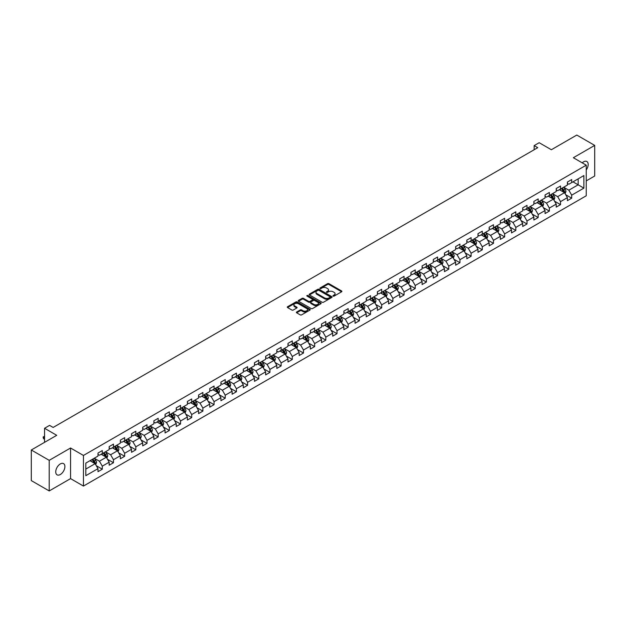 <?xml version="1.0" encoding="UTF-8"?>
<svg xmlns="http://www.w3.org/2000/svg" width="626" height="626" viewBox="0 0 626 626"><rect width="100%" height="100%" fill="white"/><g stroke="black" fill="none" stroke-linecap="round" stroke-linejoin="round"><path stroke-width="0.94" d="M333.149 296.098A0.696 0.399 0 0 0 334.135 296.098L341.608 291.779A0.994 0.571 0 0 0 341.898 291.372A0.994 0.571 0 0 0 341.608 290.965L328.947 283.664A0.994 0.571 0 0 0 327.547 283.664L320.074 287.976A0.696 0.399 0 0 0 321.06 288.539L322.022 287.983A3.185 1.839 0 0 1 326.522 287.983L327.578 288.594A3.185 1.839 0 0 1 328.509 289.893A3.185 1.839 0 0 1 327.578 291.192L326.615 291.747A0.696 0.399 0 0 0 327.594 292.319L328.564 291.763A3.185 1.839 0 0 1 333.063 291.763L334.12 292.365A3.185 1.839 0 0 1 335.051 293.672A3.185 1.839 0 0 1 334.12 294.971L333.149 295.527A0.696 0.399 0 0 0 333.149 296.098L333.149 295.527M60.315 474.524A6.487 3.74 120 0 0 64.548 468.804A6.487 3.74 120 0 0 63.555 463.608A6.487 3.74 120 0 0 60.315 463.929A6.487 3.74 120 0 0 56.082 469.649A6.487 3.74 120 0 0 57.076 474.844A6.487 3.74 120 0 0 60.315 474.524M586.249 169.904A6.487 3.74 120 0 0 586.836 161.5A6.487 3.74 120 0 0 583.596 161.821A6.487 3.74 120 0 0 582.227 162.846M296.669 311.998A0.994 0.571 0 0 0 296.38 312.405A0.994 0.571 0 0 0 296.669 312.812L300.222 314.862A0.994 0.571 0 0 0 301.63 314.862L309.925 310.073A0.994 0.571 0 0 0 310.222 309.667A0.994 0.571 0 0 0 309.925 309.26L297.272 301.951A0.994 0.571 0 0 0 295.863 301.951L287.569 306.74A0.994 0.571 0 0 0 287.271 307.147A0.994 0.571 0 0 0 287.569 307.554L291.857 310.034A0.994 0.571 0 0 0 293.265 310.034L296.81 307.976A0.994 0.571 0 0 0 297.107 307.577A0.994 0.571 0 0 0 296.81 307.17L294.682 305.942A2.66 1.534 0 0 1 293.907 304.854A2.66 1.534 0 0 1 295.55 303.438A2.66 1.534 0 0 1 298.445 303.767L306.779 308.579A2.66 1.534 0 0 1 307.562 309.667A2.66 1.534 0 0 1 305.918 311.083A2.66 1.534 0 0 1 303.015 310.754L301.63 309.948A0.994 0.571 0 0 0 300.222 309.948L296.669 311.998L296.669 312.812L300.222 310.778L300.222 309.948M586.249 180.891L594.7 176.008L594.7 145.396L576.789 135.059L551.357 149.739L539.174 142.712L534.158 145.608L537.742 147.673L53.147 427.448L49.571 425.383L44.556 428.278L44.556 442.339M49.211 460.337L49.211 490.94L70.558 478.616L70.558 448.005L49.211 460.337L31.3 449.992L56.731 435.313L44.556 428.278M70.558 448.005L83.454 455.454L586.249 165.17L586.249 195.781L83.454 486.066L83.454 455.454M594.7 145.396L573.353 157.721L586.249 165.17M322.093 302.233A0.994 0.571 0 0 0 323.501 302.233L331.796 297.444A0.994 0.571 0 0 0 332.093 297.037A0.994 0.571 0 0 0 331.796 296.63L319.143 289.322A0.994 0.571 0 0 0 317.734 289.322L309.432 294.118A0.994 0.571 0 0 0 309.142 294.517A0.994 0.571 0 0 0 309.432 294.924L322.093 302.233M307.288 296.247A0.696 0.399 0 0 1 307.992 296.341L320.848 303.767L312.562 308.548A0.994 0.571 0 0 1 311.161 308.548L298.5 301.239L298.5 300.425A0.994 0.571 0 0 0 298.211 300.832A0.994 0.571 0 0 0 298.5 301.239M298.5 300.425L302.053 298.375A0.994 0.571 0 0 1 303.461 298.375L308.595 301.341A0.994 0.571 0 0 0 309.995 301.341L312.351 299.979A0.994 0.571 0 0 0 312.648 299.572A0.994 0.571 0 0 0 312.351 299.173L307.006 296.082A0.696 0.399 0 0 1 307.992 295.519L320.864 302.945A0.994 0.571 0 0 1 321.154 303.352A0.994 0.571 0 0 1 320.864 303.759L320.864 302.945M49.211 490.94L31.3 480.604L31.3 449.992M96.318 465.728L102.296 469.187L102.296 466.167L109.174 462.191L109.174 465.212L113.478 462.731L113.478 459.711L120.349 455.744L120.349 458.764L124.652 456.284L124.652 453.263L131.53 449.288L131.53 452.308L135.826 449.828L135.826 446.808L142.705 442.84L142.705 445.861L147 443.372L147 440.352L153.879 436.385L153.879 439.405L158.182 436.925L158.182 433.904L165.061 429.929L165.061 432.949L169.356 430.469L169.356 427.448L176.235 423.481L176.235 426.502L180.531 424.021L180.531 421.001L187.409 417.026L187.409 420.046L191.705 417.565L191.705 414.545L198.583 410.578L198.583 413.59L202.887 411.11L202.887 408.089L209.765 404.122L209.765 407.143L214.061 404.662L214.061 401.642L220.939 397.666L220.939 400.687L225.235 398.206L225.235 395.186L232.113 391.219L232.113 394.239L236.417 391.751L236.417 388.738L243.295 384.763L243.295 387.784L247.591 385.303L247.591 382.283L254.469 378.315L254.469 381.328L258.765 378.847L258.765 375.827L265.643 371.86L265.643 374.88L269.939 372.4L269.939 369.379L276.817 365.404L276.817 368.424L281.121 365.944L281.121 362.923L287.999 358.956L287.999 361.977L292.295 359.488L292.295 356.476L299.173 352.501L299.173 355.521L303.469 353.041L303.469 350.02L310.347 346.045L310.347 349.065L314.651 346.585L314.651 343.564L321.529 339.597L321.529 342.618L325.825 340.137L325.825 337.117L332.703 333.142L332.703 336.162L336.999 333.681L336.999 330.661L343.877 326.694L343.877 329.714L348.173 327.226L348.173 324.213L355.052 320.238L355.052 323.259L359.355 320.778L359.355 317.758L366.233 313.782L366.233 316.803L370.529 314.322L370.529 311.302L377.408 307.335L377.408 310.355L381.704 307.875L381.704 304.854L388.582 300.879L388.582 303.9L392.885 301.419L392.885 298.399L399.756 294.431L399.756 297.444L404.06 294.963L404.06 291.943L410.938 287.976L410.938 290.996L415.234 288.516L415.234 285.495L422.112 281.52L422.112 284.54L426.408 282.06L426.408 279.04L433.286 275.072L433.286 278.093L437.59 275.612L437.59 272.592L444.468 268.617L444.468 271.637L448.764 269.157L448.764 266.136L455.642 262.169L455.642 265.181L459.938 262.701L459.938 259.68L466.816 255.713L466.816 258.734L471.12 256.253L471.12 253.233L477.99 249.258L477.99 252.278L482.294 249.797L482.294 246.777L489.172 242.81L489.172 245.83L493.468 243.342L493.468 240.329L500.346 236.354L500.346 239.375L504.642 236.894L504.642 233.874L511.52 229.906L511.52 232.919L515.824 230.438L515.824 227.418L522.702 223.451L522.702 226.471L526.998 223.991L526.998 220.97L533.876 216.995L533.876 220.016L538.172 217.535L538.172 214.515L545.05 210.547L545.05 213.568L549.346 211.079L549.346 208.067L556.224 204.092L556.224 207.112L560.528 204.632L560.528 201.611L567.406 197.636L567.406 200.656L571.702 198.176L571.702 195.155L583.878 188.129L583.878 175.554L578.15 178.864L578.15 184.819L583.878 188.129M102.296 469.187L98 471.668L98 468.647L85.817 475.682L85.817 463.107L98 456.072L98 453.052L102.296 450.571L102.296 453.592L109.174 449.625L109.174 446.604L113.478 444.116L113.478 447.136L120.349 443.169L120.349 440.148L124.652 437.668L124.652 440.688L131.53 436.713L131.53 433.693L135.826 431.212L135.826 434.233L142.705 430.265L142.705 427.245L147 424.764L147 427.785L153.879 423.81L153.879 420.789L158.182 418.309L158.182 421.329L165.061 417.354L165.061 414.342L169.356 411.853L169.356 414.874L176.235 410.906L176.235 407.886L180.531 405.405L180.531 408.426L187.409 404.451L187.409 401.43L191.705 398.95L191.705 401.97L198.583 398.003L198.583 394.983L202.887 392.502L202.887 395.515L209.765 391.547L209.765 388.527L214.061 386.046L214.061 389.067L220.939 385.092L220.939 382.079L225.235 379.591L225.235 382.611L232.113 378.644L232.113 375.623L236.417 373.143L236.417 376.163L243.295 372.188L243.295 369.168L247.591 366.687L247.591 369.708L254.469 365.74L254.469 362.72L258.765 360.24L258.765 363.252L265.643 359.285L265.643 356.264L269.939 353.784L269.939 356.804L276.817 352.829L276.817 349.809L281.121 347.328L281.121 350.349L287.999 346.381L287.999 343.361L292.295 340.88L292.295 343.901L299.173 339.926L299.173 336.905L303.469 334.425L303.469 337.445L310.347 333.478L310.347 330.458L314.651 327.977L314.651 330.99L321.529 327.022L321.529 324.002L325.825 321.521L325.825 324.542L332.703 320.567L332.703 317.546L336.999 315.066L336.999 318.086L343.877 314.119L343.877 311.099L348.173 308.618L348.173 311.638L355.052 307.663L355.052 304.643L359.355 302.162L359.355 305.183L366.233 301.208L366.233 298.195L370.529 295.707L370.529 298.727L377.408 294.76L377.408 291.739L381.704 289.259L381.704 292.279L388.582 288.304L388.582 285.284L392.885 282.803L392.885 285.824L399.756 281.856L399.756 278.836L404.06 276.356L404.06 279.368L410.938 275.401L410.938 272.38L415.234 269.9L415.234 272.92L422.112 268.945L422.112 265.933L426.408 263.444L426.408 266.465L433.286 262.497L433.286 259.477L437.59 256.996L437.59 260.017L444.468 256.042L444.468 253.021L448.764 250.541L448.764 253.561L455.642 249.594L455.642 246.574L459.938 244.093L459.938 247.106L466.816 243.138L466.816 240.118L471.12 237.637L471.12 240.658L477.99 236.683L477.99 233.67L482.294 231.182L482.294 234.202L489.172 230.235L489.172 227.215L493.468 224.734L493.468 227.754L500.346 223.779L500.346 220.759L504.642 218.278L504.642 221.299L511.52 217.332L511.52 214.311L515.824 211.831L515.824 214.843L522.702 210.876L522.702 207.855L526.998 205.375L526.998 208.395L533.876 204.42L533.876 201.4L538.172 198.919L538.172 201.94L545.05 197.972L545.05 194.952L549.346 192.472L549.346 195.492L556.224 191.517L556.224 188.496L560.528 186.016L560.528 189.036L567.406 185.069L567.406 182.049L571.702 179.56L571.702 182.581L583.878 175.554M101.154 454.257L106.31 457.23L99.432 461.205L94.276 458.224M98 454.421L99.432 455.243L102.296 453.592M99.432 461.205L102.296 466.167M106.31 457.23L109.174 462.191M112.328 447.801L117.485 450.783L110.606 454.75L105.45 451.769M109.174 447.966L110.606 448.795L113.478 447.136M110.606 454.75L113.478 459.711M117.485 450.783L120.349 455.744M123.502 441.346L128.666 444.327L121.788 448.294L116.624 445.321M120.349 441.51L121.788 442.339L124.652 440.688M121.788 448.294L124.652 453.263M128.666 444.327L131.53 449.288M134.684 434.898L139.841 437.871L132.962 441.846L127.806 438.865M131.53 435.062L132.962 435.892L135.826 434.233M132.962 441.846L135.826 446.808M139.841 437.871L142.705 442.84M145.858 428.442L151.015 431.424L144.136 435.391L138.98 432.417M142.705 428.607L144.136 429.436L147 427.785M144.136 435.391L147 440.352M151.015 431.424L153.879 436.385M157.032 421.994L162.189 424.968L155.311 428.943L150.154 425.962M153.879 422.159L155.311 422.98L158.182 421.329M155.311 428.943L158.182 433.904M162.189 424.968L165.061 429.929M168.206 415.539L173.371 418.512L166.493 422.487L161.328 419.506M165.061 415.703L166.493 416.533L169.356 414.874M166.493 422.487L169.356 427.448M173.371 418.512L176.235 423.481M179.388 409.083L184.545 412.065L177.667 416.032L172.51 413.058M176.235 409.248L177.667 410.077L180.531 408.426M177.667 416.032L180.531 421.001M184.545 412.065L187.409 417.026M190.562 402.635L195.719 405.609L188.841 409.584L183.684 406.603M187.409 402.8L188.841 403.629L191.705 401.97M188.841 409.584L191.705 414.545M195.719 405.609L198.583 410.578M201.736 396.18L206.893 399.161L200.023 403.128L194.858 400.155M198.583 396.344L200.023 397.174L202.887 395.515M200.023 403.128L202.887 408.089M206.893 399.161L209.765 404.122M212.918 389.724L218.075 392.705L211.197 396.681L206.04 393.699M209.765 389.896L211.197 390.718L214.061 389.067M211.197 396.681L214.061 401.642M218.075 392.705L220.939 397.666M224.092 383.276L229.249 386.25L222.371 390.225L217.214 387.244M220.939 383.441L222.371 384.27L225.235 382.611M222.371 390.225L225.235 395.186M229.249 386.25L232.113 391.219M235.266 376.821L240.423 379.802L233.545 383.769L228.388 380.796M232.113 376.985L233.545 377.814L236.417 376.163M233.545 383.769L236.417 388.738M240.423 379.802L243.295 384.763M246.441 370.373L251.605 373.346L244.727 377.321L239.562 374.34M243.295 370.537L244.727 371.359L247.591 369.708M244.727 377.321L247.591 382.283M251.605 373.346L254.469 378.315M257.622 363.917L262.779 366.899L255.901 370.866L250.744 367.885M254.469 364.082L255.901 364.911L258.765 363.252M255.901 370.866L258.765 375.827M262.779 366.899L265.643 371.86M268.797 357.462L273.953 360.443L267.075 364.41L261.918 361.437M265.643 357.634L267.075 358.455L269.939 356.804M267.075 364.41L269.939 369.379M273.953 360.443L276.817 365.404M279.971 351.014L285.127 353.987L278.257 357.962L273.092 354.981M276.817 351.178L278.257 352.008L281.121 350.349M278.257 357.962L281.121 362.923M285.127 353.987L287.999 358.956M291.153 344.558L296.309 347.54L289.431 351.507L284.274 348.533M287.999 344.723L289.431 345.552L292.295 343.901M289.431 351.507L292.295 356.476M296.309 347.54L299.173 352.501M302.327 338.11L307.483 341.084L300.605 345.059L295.449 342.078M299.173 338.275L300.605 339.096L303.469 337.445M300.605 345.059L303.469 350.02M307.483 341.084L310.347 346.045M313.501 331.655L318.657 334.636L311.779 338.603L306.623 335.622M310.347 331.819L311.779 332.649L314.651 330.99M311.779 338.603L314.651 343.564M318.657 334.636L321.529 339.597M324.675 325.199L329.839 328.18L322.961 332.148L317.797 329.174M321.529 325.363L322.961 326.193L325.825 324.542M322.961 332.148L325.825 337.117M329.839 328.18L332.703 333.142M335.857 318.751L341.014 321.725L334.135 325.7L328.979 322.719M332.703 318.916L334.135 319.745L336.999 318.086M334.135 325.7L336.999 330.661M341.014 321.725L343.877 326.694M347.031 312.296L352.188 315.277L345.309 319.244L340.153 316.271M343.877 312.46L345.309 313.29L348.173 311.638M345.309 319.244L348.173 324.213M352.188 315.277L355.052 320.238M358.205 305.848L363.362 308.821L356.484 312.797L351.327 309.815M355.052 306.012L356.484 306.834L359.355 305.183M356.484 312.797L359.355 317.758M363.362 308.821L366.233 313.782M369.379 299.392L374.544 302.374L367.665 306.341L362.509 303.36M366.233 299.557L367.665 300.386L370.529 298.727M367.665 306.341L370.529 311.302M374.544 302.374L377.408 307.335M380.561 292.937L385.718 295.918L378.84 299.885L373.683 296.912M377.408 293.101L378.84 293.93L381.704 292.279M378.84 299.885L381.704 304.854M385.718 295.918L388.582 300.879M391.735 286.489L396.892 289.462L390.014 293.438L384.857 290.456M388.582 286.653L390.014 287.483L392.885 285.824M390.014 293.438L392.885 298.399M396.892 289.462L399.756 294.431M402.909 280.033L408.074 283.015L401.196 286.982L396.031 284.008M399.756 280.198L401.196 281.027L404.06 279.368M401.196 286.982L404.06 291.943M408.074 283.015L410.938 287.976M414.091 273.578L419.248 276.559L412.37 280.534L407.213 277.553M410.938 273.75L412.37 274.571L415.234 272.92M412.37 280.534L415.234 285.495M419.248 276.559L422.112 281.52M425.265 267.13L430.422 270.103L423.544 274.078L418.387 271.097M422.112 267.294L423.544 268.124L426.408 266.465M423.544 274.078L426.408 279.04M430.422 270.103L433.286 275.072M436.439 260.674L441.596 263.656L434.718 267.623L429.561 264.649M433.286 260.839L434.718 261.668L437.59 260.017M434.718 267.623L437.59 272.592M441.596 263.656L444.468 268.617M447.613 254.226L452.778 257.2L445.9 261.175L440.743 258.194M444.468 254.391L445.9 255.22L448.764 253.561M445.9 261.175L448.764 266.136M452.778 257.2L455.642 262.169M458.795 247.771L463.952 250.752L457.074 254.719L451.917 251.738M455.642 247.935L457.074 248.765L459.938 247.106M457.074 254.719L459.938 259.68M463.952 250.752L466.816 255.713M469.969 241.315L475.126 244.296L468.248 248.264L463.091 245.29M466.816 241.487L468.248 242.309L471.12 240.658M468.248 248.264L471.12 253.233M475.126 244.296L477.99 249.258M481.144 234.867L486.308 237.841L479.43 241.816L474.265 238.835M477.99 235.032L479.43 235.861L482.294 234.202M479.43 241.816L482.294 246.777M486.308 237.841L489.172 242.81M492.326 228.412L497.482 231.393L490.604 235.36L485.447 232.387M489.172 228.576L490.604 229.406L493.468 227.754M490.604 235.36L493.468 240.329M497.482 231.393L500.346 236.354M503.5 221.964L508.656 224.937L501.778 228.913L496.621 225.931M500.346 222.128L501.778 222.95L504.642 221.299M501.778 228.913L504.642 233.874M508.656 224.937L511.52 229.906M514.674 215.508L519.83 218.49L512.952 222.457L507.796 219.476M511.52 215.673L512.952 216.502L515.824 214.843M512.952 222.457L515.824 227.418M519.83 218.49L522.702 223.451M525.848 209.053L531.012 212.034L524.134 216.001L518.97 213.028M522.702 209.225L524.134 210.046L526.998 208.395M524.134 216.001L526.998 220.97M531.012 212.034L533.876 216.995M537.03 202.605L542.186 205.578L535.308 209.554L530.152 206.572M533.876 202.769L535.308 203.599L538.172 201.94M535.308 209.554L538.172 214.515M542.186 205.578L545.05 210.547M548.204 196.149L553.361 199.131L546.482 203.098L541.326 200.124M545.05 196.314L546.482 197.143L549.346 195.492M546.482 203.098L549.346 208.067M553.361 199.131L556.224 204.092M559.378 189.701L564.535 192.675L557.664 196.65L552.5 193.669M556.224 189.866L557.664 190.687L560.528 189.036M557.664 196.65L560.528 201.611M564.535 192.675L567.406 197.636M572.993 181.837L578.15 184.819L568.838 190.194L563.682 187.213M567.406 183.41L568.838 184.24L571.702 182.581M568.838 190.194L571.702 195.155M70.558 478.616L83.454 486.066M534.158 145.608L534.158 149.739M85.817 469.062L95.136 463.686L89.972 460.705M95.136 463.686L98 468.647M565.724 194.725L571.702 198.176M554.542 201.173L560.528 204.632M543.368 207.629L549.346 211.079M532.194 214.084L538.172 217.535M521.012 220.532L526.998 223.991M509.838 226.988L515.824 230.438M498.664 233.435L504.642 236.894M487.49 239.891L493.468 243.342M476.308 246.347L482.294 249.797M465.134 252.794L471.12 256.253M453.96 259.25L459.938 262.701M442.778 265.706L448.764 269.157M431.604 272.154L437.59 275.612M420.429 278.609L426.408 282.06M409.255 285.057L415.234 288.516M398.073 291.513L404.06 294.963M386.899 297.968L392.885 301.419M375.725 304.416L381.704 307.875M364.543 310.872L370.529 314.322M353.369 317.319L359.355 320.778M342.195 323.775L348.173 327.226M331.021 330.231L336.999 333.681M319.839 336.678L325.825 340.137M308.665 343.134L314.651 346.585M297.491 349.582L303.469 353.041M286.317 356.037L292.295 359.488M275.135 362.493L281.121 365.944M263.961 368.941L269.939 372.4M252.787 375.397L258.765 378.847M241.605 381.852L247.591 385.303M230.431 388.3L236.417 391.751M219.256 394.756L225.235 398.206M208.082 401.203L214.061 404.662M196.9 407.659L202.887 411.11M185.726 414.115L191.705 417.565M174.552 420.562L180.531 424.021M163.37 427.018L169.356 430.469M152.196 433.466L158.182 436.925M141.022 439.922L147 443.372M129.848 446.377L135.826 449.828M118.666 452.825L124.652 456.284M107.492 459.281L113.478 462.731M333.431 296.192L334.12 295.793A3.185 1.839 0 0 0 335.051 294.494L335.051 293.672M328.509 289.893L328.509 290.722A3.185 1.839 0 0 1 327.578 292.021L326.889 292.42M341.608 290.965L341.608 291.779L328.947 284.486A0.994 0.571 0 0 0 327.547 284.486L320.348 288.641M331.788 297.452L319.143 290.151A0.994 0.571 0 0 0 317.734 290.151L309.447 294.932L309.432 294.118M330.043 297.327A0.696 0.399 0 0 0 330.043 296.755L318.931 290.339A0.696 0.399 0 0 0 317.945 290.339L316.928 290.926A3.185 1.839 0 0 0 315.989 292.225A3.185 1.839 0 0 0 316.928 293.524L324.518 297.913A3.185 1.839 0 0 0 329.018 297.913L330.043 297.327L330.043 298.148A0.696 0.399 0 0 0 330.043 297.585M315.989 292.225L315.989 293.054A3.185 1.839 0 0 0 316.928 294.353L316.928 293.524M330.043 298.148L329.018 298.735A3.185 1.839 0 0 1 324.518 298.735L316.928 294.353M298.516 301.247L302.053 299.205L302.053 298.375M312.648 299.572L312.648 300.402A0.994 0.571 0 0 1 312.351 300.809L309.995 302.17A0.994 0.571 0 0 1 308.595 302.17L303.461 299.205A0.994 0.571 0 0 0 302.053 299.205M313.916 304.416A2.66 1.534 0 0 0 316.819 304.752A2.66 1.534 0 0 0 318.462 303.328A2.66 1.534 0 0 0 317.679 302.248L314.745 300.55A0.994 0.571 0 0 0 313.336 300.55L310.981 301.912A0.994 0.571 0 0 0 310.692 302.319A0.994 0.571 0 0 0 310.981 302.726L313.916 304.416L313.916 305.245A2.66 1.534 0 0 0 316.819 305.574A2.66 1.534 0 0 0 318.462 304.158L318.462 303.328M310.692 302.319L310.692 303.14A0.994 0.571 0 0 0 310.981 303.547L310.981 302.726M313.916 305.245L310.981 303.547M307.562 309.667L307.562 310.496A2.66 1.534 0 0 1 305.918 311.912A2.66 1.534 0 0 1 303.015 311.576L301.63 310.778A0.994 0.571 0 0 0 300.222 310.778M293.907 304.854L293.907 305.684A2.66 1.534 0 0 0 294.682 306.763L294.682 305.942M296.81 307.17L296.81 307.976L294.682 306.763M309.925 309.26L309.925 310.073L297.272 302.781A0.994 0.571 0 0 0 295.863 302.781L287.577 307.562L287.569 306.74M565.106 193.653L565.959 191.509A2.684 1.549 -120 0 0 565.098 189.224L563.619 187.252M561.045 190.656L560.035 189.318M561.397 188.528L562.876 190.507A2.684 1.549 60 0 1 563.65 192.119L564.503 191.626A2.684 1.549 -120 0 0 563.736 190.007L562.258 188.035M561.585 188.426L563.228 190.617A1.369 0.79 60 0 1 563.478 191.032L564.503 191.626M553.932 200.109L554.777 197.965A2.684 1.549 -120 0 0 553.924 195.672L552.445 193.7M549.871 197.112L548.861 195.774M550.223 194.983L551.702 196.955A2.684 1.549 60 0 1 552.468 198.575L553.329 198.074A2.684 1.549 -120 0 0 552.562 196.462L551.083 194.49M550.41 194.874L552.054 197.065A1.369 0.79 60 0 1 552.296 197.48L553.329 198.074M542.75 206.564L543.603 204.412A2.684 1.549 -120 0 0 542.75 202.128L541.271 200.156M538.689 203.56L537.687 202.221M539.049 201.439L540.528 203.411A2.684 1.549 60 0 1 541.294 205.023L542.155 204.53A2.684 1.549 -120 0 0 541.388 202.918L539.909 200.938M539.236 201.329L540.872 203.52A1.369 0.79 60 0 1 541.122 203.935L542.155 204.53M531.576 213.012L532.429 210.868A2.684 1.549 -120 0 0 531.568 208.583L530.089 206.603M527.515 210.015L526.513 208.677M527.875 207.887L529.353 209.866A2.684 1.549 60 0 1 530.12 211.478L530.981 210.985A2.684 1.549 -120 0 0 530.206 209.366L528.727 207.394M528.054 207.785L529.698 209.968A1.369 0.79 60 0 1 529.948 210.383L530.981 210.985M520.402 219.468L521.255 217.316A2.684 1.549 -120 0 0 520.394 215.031L518.915 213.059M516.34 216.471L515.331 215.125M516.693 214.342L518.172 216.314A2.684 1.549 60 0 1 518.938 217.934L519.799 217.433A2.684 1.549 -120 0 0 519.032 215.821L517.553 213.842M516.88 214.233L518.524 216.424A1.369 0.79 60 0 1 518.774 216.839L519.799 217.433M509.22 225.916L510.073 223.772A2.684 1.549 -120 0 0 509.22 221.487L507.741 219.515M505.159 222.919L504.157 221.581M505.518 220.798L506.997 222.77A2.684 1.549 60 0 1 507.764 224.382L508.625 223.889A2.684 1.549 -120 0 0 507.858 222.269L506.379 220.297M505.706 220.688L507.35 222.879A1.369 0.79 60 0 1 507.592 223.294L508.625 223.889M498.046 232.371L498.899 230.227A2.684 1.549 -120 0 0 498.046 227.942L496.567 225.963M493.984 229.374L492.983 228.036M494.344 227.246L495.823 229.218A2.684 1.549 60 0 1 496.59 230.838L497.451 230.337A2.684 1.549 -120 0 0 496.684 228.725L495.205 226.753M494.532 227.136L496.168 229.327A1.369 0.79 60 0 1 496.418 229.742L497.451 230.337M486.872 238.827L487.724 236.675A2.684 1.549 -120 0 0 486.864 234.39L485.385 232.418M482.81 235.83L481.809 234.484M483.162 233.701L484.641 235.673A2.684 1.549 60 0 1 485.416 237.285L486.277 236.792A2.684 1.549 -120 0 0 485.502 235.18L484.023 233.201M483.35 233.592L484.993 235.783A1.369 0.79 60 0 1 485.244 236.198L486.277 236.792M475.697 245.275L476.542 243.131A2.684 1.549 -120 0 0 475.69 240.846L474.211 238.874M471.636 242.278L470.627 240.94M471.988 240.149L473.467 242.129A2.684 1.549 60 0 1 474.234 243.741L475.095 243.248A2.684 1.549 -120 0 0 474.328 241.628L472.849 239.656M472.176 240.048L473.819 242.231A1.369 0.79 60 0 1 474.062 242.653L475.095 243.248M464.515 251.73L465.368 249.586A2.684 1.549 -120 0 0 464.515 247.293L463.037 245.322M460.454 248.733L459.453 247.387M460.814 246.605L462.293 248.577A2.684 1.549 60 0 1 463.06 250.197L463.921 249.696A2.684 1.549 -120 0 0 463.154 248.084L461.675 246.112M461.002 246.495L462.637 248.686A1.369 0.79 60 0 1 462.888 249.101L463.921 249.696M453.341 258.186L454.194 256.034A2.684 1.549 -120 0 0 453.334 253.749L451.855 251.777M449.28 255.181L448.279 253.843M449.64 253.06L451.119 255.032A2.684 1.549 60 0 1 451.886 256.644L452.747 256.151A2.684 1.549 -120 0 0 451.972 254.532L450.493 252.56M449.828 252.951L451.463 255.142A1.369 0.79 60 0 1 451.714 255.557L452.747 256.151M442.167 264.634L443.02 262.49A2.684 1.549 -120 0 0 442.159 260.205L440.681 258.225M438.106 261.637L437.097 260.299M438.458 259.508L439.937 261.48A2.684 1.549 60 0 1 440.712 263.1L441.565 262.599A2.684 1.549 -120 0 0 440.798 260.987L439.319 259.015M438.646 259.399L440.289 261.59A1.369 0.79 60 0 1 440.54 262.004L441.565 262.599M430.985 271.089L431.838 268.937A2.684 1.549 -120 0 0 430.985 266.653L429.506 264.681M426.924 268.092L425.923 266.746M427.284 265.964L428.763 267.936A2.684 1.549 60 0 1 429.53 269.548L430.391 269.055A2.684 1.549 -120 0 0 429.624 267.443L428.145 265.463M427.472 265.854L429.115 268.045A1.369 0.79 60 0 1 429.358 268.46L430.391 269.055M419.811 277.537L420.664 275.393A2.684 1.549 -120 0 0 419.811 273.108L418.332 271.136M415.75 274.54L414.748 273.202M416.11 272.412L417.589 274.391A2.684 1.549 60 0 1 418.356 276.003L419.217 275.51A2.684 1.549 -120 0 0 418.45 273.891L416.971 271.919M416.298 272.31L417.933 274.493A1.369 0.79 60 0 1 418.184 274.916L419.217 275.51M408.637 283.993L409.49 281.849A2.684 1.549 -120 0 0 408.629 279.556L407.15 277.584M404.576 280.996L403.574 279.65M404.928 278.867L406.407 280.839A2.684 1.549 60 0 1 407.182 282.459L408.042 281.958A2.684 1.549 -120 0 0 407.268 280.346L405.789 278.374M405.116 278.758L406.759 280.949A1.369 0.79 60 0 1 407.01 281.364L408.042 281.958M397.463 290.448L398.316 288.296A2.684 1.549 -120 0 0 397.455 286.012L395.976 284.04M393.402 287.444L392.392 286.105M393.754 285.323L395.233 287.295A2.684 1.549 60 0 1 396 288.907L396.861 288.414A2.684 1.549 -120 0 0 396.094 286.794L394.615 284.822M393.942 285.213L395.585 287.404A1.369 0.79 60 0 1 395.835 287.819L396.861 288.414M386.281 296.896L387.134 294.752A2.684 1.549 -120 0 0 386.281 292.467L384.802 290.487M382.22 293.899L381.218 292.561M382.58 291.771L384.059 293.75A2.684 1.549 60 0 1 384.826 295.362L385.686 294.862A2.684 1.549 -120 0 0 384.92 293.25L383.441 291.278M382.768 291.661L384.403 293.852A1.369 0.79 60 0 1 384.654 294.267L385.686 294.862M375.107 303.352L375.96 301.2A2.684 1.549 -120 0 0 375.099 298.915L373.62 296.943M371.046 300.355L370.044 299.009M371.406 298.226L372.885 300.198A2.684 1.549 60 0 1 373.652 301.81L374.512 301.317A2.684 1.549 -120 0 0 373.738 299.705L372.267 297.726M371.594 298.117L373.229 300.308A1.369 0.79 60 0 1 373.479 300.723L374.512 301.317M363.933 309.8L364.786 307.656A2.684 1.549 -120 0 0 363.925 305.371L362.446 303.399M359.872 306.803L358.862 305.465M360.224 304.674L361.703 306.654A2.684 1.549 60 0 1 362.477 308.266L363.33 307.773A2.684 1.549 -120 0 0 362.564 306.153L361.085 304.181M360.412 304.572L362.055 306.763A1.369 0.79 60 0 1 362.305 307.178L363.33 307.773M352.751 316.255L353.604 314.111A2.684 1.549 -120 0 0 352.751 311.818L351.272 309.847M348.69 313.258L347.688 311.92M349.05 311.13L350.529 313.102A2.684 1.549 60 0 1 351.296 314.721L352.156 314.221A2.684 1.549 -120 0 0 351.389 312.609L349.911 310.637M349.238 311.02L350.881 313.211A1.369 0.79 60 0 1 351.123 313.626L352.156 314.221M341.577 322.711L342.43 320.559A2.684 1.549 -120 0 0 341.577 318.274L340.098 316.302M337.516 319.706L336.514 318.368M337.876 317.585L339.355 319.557A2.684 1.549 60 0 1 340.121 321.169L340.982 320.676A2.684 1.549 -120 0 0 340.215 319.064L338.736 317.085M338.063 317.476L339.699 319.667A1.369 0.79 60 0 1 339.949 320.082L340.982 320.676M330.403 329.159L331.256 327.015A2.684 1.549 -120 0 0 330.395 324.73L328.916 322.75M326.342 326.162L325.34 324.824M326.702 324.033L328.173 326.013A2.684 1.549 60 0 1 328.947 327.625L329.808 327.132A2.684 1.549 -120 0 0 329.033 325.512L327.555 323.54M326.882 323.924L328.525 326.115A1.369 0.79 60 0 1 328.775 326.529L329.808 327.132M319.229 335.614L320.082 333.462A2.684 1.549 -120 0 0 319.221 331.177L317.742 329.206M315.168 332.617L314.158 331.271M315.52 330.489L316.999 332.461A2.684 1.549 60 0 1 317.765 334.081L318.626 333.58A2.684 1.549 -120 0 0 317.859 331.968L316.38 329.988M315.707 330.379L317.351 332.57A1.369 0.79 60 0 1 317.601 332.985L318.626 333.58M308.047 342.062L308.9 339.918A2.684 1.549 -120 0 0 308.047 337.633L306.568 335.661M303.986 339.065L302.984 337.727M304.346 336.945L305.824 338.916A2.684 1.549 60 0 1 306.591 340.528L307.452 340.035A2.684 1.549 -120 0 0 306.685 338.416L305.206 336.444M304.533 336.835L306.177 339.026A1.369 0.79 60 0 1 306.419 339.441L307.452 340.035M296.873 348.518L297.726 346.374A2.684 1.549 -120 0 0 296.865 344.089L295.394 342.109M292.811 345.521L291.81 344.183M293.171 343.392L294.65 345.364A2.684 1.549 60 0 1 295.417 346.984L296.278 346.483A2.684 1.549 -120 0 0 295.511 344.871L294.032 342.899M293.359 343.283L294.995 345.474A1.369 0.79 60 0 1 295.245 345.888L296.278 346.483M285.699 354.973L286.551 352.821A2.684 1.549 -120 0 0 285.691 350.537L284.212 348.565M281.637 351.976L280.628 350.63M281.99 349.848L283.468 351.82A2.684 1.549 60 0 1 284.243 353.432L285.096 352.939A2.684 1.549 -120 0 0 284.329 351.327L282.85 349.347M282.177 349.738L283.821 351.929A1.369 0.79 60 0 1 284.071 352.344L285.096 352.939M274.524 361.421L275.37 359.277A2.684 1.549 -120 0 0 274.517 356.992L273.038 355.012M270.463 358.424L269.454 357.086M270.815 356.296L272.294 358.275A2.684 1.549 60 0 1 273.061 359.887L273.922 359.394A2.684 1.549 -120 0 0 273.155 357.775L271.676 355.803M271.003 356.194L272.646 358.377A1.369 0.79 60 0 1 272.889 358.792L273.922 359.394M263.343 367.877L264.195 365.733A2.684 1.549 -120 0 0 263.343 363.44L261.864 361.468M259.281 364.88L258.28 363.534M259.641 362.751L261.12 364.723A2.684 1.549 60 0 1 261.887 366.343L262.748 365.842A2.684 1.549 -120 0 0 261.981 364.23L260.502 362.258M259.829 362.642L261.465 364.833A1.369 0.79 60 0 1 261.715 365.248L262.748 365.842M252.168 374.332L253.021 372.18A2.684 1.549 -120 0 0 252.161 369.896L250.682 367.924M248.107 371.328L247.106 369.989M248.467 369.207L249.946 371.179A2.684 1.549 60 0 1 250.713 372.791L251.574 372.298A2.684 1.549 -120 0 0 250.799 370.678L249.32 368.706M248.647 369.097L250.29 371.288A1.369 0.79 60 0 1 250.541 371.703L251.574 372.298M240.994 380.78L241.847 378.636A2.684 1.549 -120 0 0 240.987 376.351L239.508 374.371M236.933 377.783L235.924 376.445M237.285 375.655L238.764 377.627A2.684 1.549 60 0 1 239.531 379.246L240.392 378.746A2.684 1.549 -120 0 0 239.625 377.134L238.146 375.162M237.473 375.545L239.116 377.736A1.369 0.79 60 0 1 239.367 378.151L240.392 378.746M229.812 387.236L230.665 385.084A2.684 1.549 -120 0 0 229.812 382.799L228.334 380.827M225.751 384.239L224.75 382.893M226.111 382.11L227.59 384.082A2.684 1.549 60 0 1 228.357 385.694L229.218 385.201A2.684 1.549 -120 0 0 228.451 383.589L226.972 381.61M226.299 382.001L227.942 384.192A1.369 0.79 60 0 1 228.185 384.607L229.218 385.201M218.638 393.684L219.491 391.54A2.684 1.549 -120 0 0 218.638 389.255L217.159 387.283M214.577 390.687L213.576 389.349M214.937 388.558L216.416 390.538A2.684 1.549 60 0 1 217.183 392.15L218.044 391.657A2.684 1.549 -120 0 0 217.277 390.037L215.798 388.065M215.125 388.456L216.76 390.64A1.369 0.79 60 0 1 217.011 391.062L218.044 391.657M207.464 400.139L208.317 397.995A2.684 1.549 -120 0 0 207.456 395.702L205.977 393.731M203.403 397.142L202.394 395.796M203.755 395.014L205.234 396.986A2.684 1.549 60 0 1 206.009 398.605L206.862 398.105A2.684 1.549 -120 0 0 206.095 396.493L204.616 394.521M203.943 394.904L205.586 397.095A1.369 0.79 60 0 1 205.837 397.51L206.862 398.105M196.29 406.595L197.135 404.443A2.684 1.549 -120 0 0 196.282 402.158L194.803 400.186M192.229 403.59L191.22 402.252M192.581 401.469L194.06 403.441A2.684 1.549 60 0 1 194.827 405.053L195.688 404.56A2.684 1.549 -120 0 0 194.921 402.941L193.442 400.969M192.769 401.36L194.412 403.551A1.369 0.79 60 0 1 194.655 403.966L195.688 404.56M185.108 413.043L185.961 410.899A2.684 1.549 -120 0 0 185.108 408.614L183.629 406.634M181.047 410.046L180.045 408.708M181.407 407.917L182.886 409.889A2.684 1.549 60 0 1 183.653 411.509L184.513 411.008A2.684 1.549 -120 0 0 183.747 409.396L182.268 407.424M181.595 407.808L183.23 409.999A1.369 0.79 60 0 1 183.481 410.413L184.513 411.008M173.934 419.498L174.787 417.346A2.684 1.549 -120 0 0 173.926 415.061L172.447 413.09M169.873 416.501L168.871 415.155M170.233 414.373L171.712 416.345A2.684 1.549 60 0 1 172.479 417.957L173.339 417.464A2.684 1.549 -120 0 0 172.565 415.852L171.086 413.872M170.421 414.263L172.056 416.454A1.369 0.79 60 0 1 172.306 416.869L173.339 417.464M162.76 425.946L163.613 423.802A2.684 1.549 -120 0 0 162.752 421.517L161.273 419.545M158.699 422.949L157.689 421.611M159.051 420.821L160.53 422.8A2.684 1.549 60 0 1 161.305 424.412L162.157 423.919A2.684 1.549 -120 0 0 161.391 422.3L159.912 420.328M159.239 420.719L160.882 422.91A1.369 0.79 60 0 1 161.132 423.325L162.157 423.919M151.578 432.402L152.431 430.258A2.684 1.549 -120 0 0 151.578 427.965L150.099 425.993M147.517 429.405L146.515 428.067M147.877 427.276L149.356 429.248A2.684 1.549 60 0 1 150.123 430.868L150.983 430.367A2.684 1.549 -120 0 0 150.217 428.755L148.738 426.783M148.065 427.167L149.708 429.358A1.369 0.79 60 0 1 149.95 429.772L150.983 430.367M140.404 438.857L141.257 436.705A2.684 1.549 -120 0 0 140.404 434.421L138.925 432.449M136.343 435.852L135.341 434.514M136.703 433.732L138.182 435.704A2.684 1.549 60 0 1 138.949 437.316L139.809 436.823A2.684 1.549 -120 0 0 139.042 435.211L137.564 433.231M136.891 433.622L138.526 435.813A1.369 0.79 60 0 1 138.776 436.228L139.809 436.823M129.23 445.305L130.083 443.161A2.684 1.549 -120 0 0 129.222 440.876L127.743 438.896M125.169 442.308L124.167 440.97M125.521 440.18L127 442.159A2.684 1.549 60 0 1 127.774 443.771L128.635 443.271A2.684 1.549 -120 0 0 127.861 441.659L126.382 439.687M125.709 440.07L127.352 442.261A1.369 0.79 60 0 1 127.602 442.676L128.635 443.271M118.056 451.761L118.901 449.609A2.684 1.549 -120 0 0 118.048 447.324L116.569 445.352M113.995 448.764L112.985 447.418M114.347 446.635L115.826 448.607A2.684 1.549 60 0 1 116.593 450.227L117.453 449.726A2.684 1.549 -120 0 0 116.686 448.114L115.207 446.135M114.535 446.526L116.178 448.717A1.369 0.79 60 0 1 116.428 449.132L117.453 449.726M106.874 458.209L107.727 456.064A2.684 1.549 -120 0 0 106.874 453.78L105.395 451.808M102.813 455.212L101.811 453.873M103.173 453.091L104.652 455.063A2.684 1.549 60 0 1 105.418 456.675L106.279 456.182A2.684 1.549 -120 0 0 105.512 454.562L104.033 452.59M103.36 452.981L104.996 455.172A1.369 0.79 60 0 1 105.246 455.587L106.279 456.182M95.7 464.664L96.553 462.52A2.684 1.549 -120 0 0 95.692 460.235L94.213 458.255M91.639 461.667L90.637 460.329M91.999 459.539L93.477 461.511A2.684 1.549 60 0 1 94.244 463.13L95.105 462.63A2.684 1.549 -120 0 0 94.33 461.018L92.851 459.046M92.186 459.429L93.822 461.62A1.369 0.79 60 0 1 94.072 462.035L95.105 462.63M44.556 436.619L43.538 437.206L44.556 437.793M43.538 438.693L43.139 437.222L43.538 437.206L43.538 438.693L44.556 439.28M43.139 436.979L44.556 436.267M334.12 295.793L334.12 294.971M326.615 292.319L326.615 291.747M327.578 292.021L327.578 291.192M320.074 288.539L320.074 287.976M327.547 284.486L327.547 283.664M328.947 284.486L328.947 283.664M317.734 290.151L317.734 289.322M319.143 290.151L319.143 289.322M331.796 297.444L331.796 296.63M324.518 298.735L324.518 297.913M329.018 298.735L329.018 297.913M303.461 299.205L303.461 298.375M308.595 302.17L308.595 301.341M309.995 302.17L309.995 301.341M312.351 300.809L312.351 299.979M307.992 296.341L307.992 295.519M301.63 310.778L301.63 309.948M303.015 311.576L303.015 310.754M295.863 302.781L295.863 301.951M297.272 302.781L297.272 301.951M564.276 192.526L565.935 191.564M563.736 190.007L565.098 189.224M561.827 191.11L562.876 190.507M553.094 198.974L554.761 198.012M552.562 196.462L553.924 195.672M550.653 197.566L551.702 196.955M541.92 205.43L543.587 204.467M541.388 202.918L542.75 202.128M539.479 204.013L540.528 203.411M530.746 211.878L532.413 210.923M530.206 209.366L531.568 208.583M528.297 210.469L529.353 209.866M519.564 218.333L521.231 217.371M519.032 215.821L520.394 215.031M517.123 216.925L518.172 216.314M508.39 224.789L510.057 223.826M507.858 222.269L509.22 221.487M505.949 223.372L506.997 222.77M497.216 231.237L498.883 230.274M496.684 228.725L498.046 227.942M494.775 229.828L495.823 229.218M486.042 237.692L487.709 236.73M485.502 235.18L486.864 234.39M483.593 236.276L484.641 235.673M474.86 244.14L476.527 243.185M474.328 241.628L475.69 240.846M472.419 242.731L473.467 242.129M463.686 250.596L465.353 249.633M463.154 248.084L464.515 247.293M461.245 249.187L462.293 248.577M452.512 257.051L454.179 256.089M451.972 254.532L453.334 253.749M450.063 255.635L451.119 255.032M441.338 263.499L442.997 262.537M440.798 260.987L442.159 260.205M438.889 262.091L439.937 261.48M430.156 269.955L431.823 268.992M429.624 267.443L430.985 266.653M427.714 268.546L428.763 267.936M418.982 276.41L420.649 275.448M418.45 273.891L419.811 273.108M416.54 274.994L417.589 274.391M407.808 282.858L409.474 281.896M407.268 280.346L408.629 279.556M405.358 281.45L406.407 280.839M396.626 289.314L398.292 288.351M396.094 286.794L397.455 286.012M394.184 287.897L395.233 287.295M385.452 295.762L387.118 294.799M384.92 293.25L386.281 292.467M383.01 294.353L384.059 293.75M374.278 302.217L375.944 301.255M373.738 299.705L375.099 298.915M371.828 300.809L372.885 300.198M363.103 308.673L364.762 307.71M362.564 306.153L363.925 305.371M360.654 307.256L361.703 306.654M351.922 315.121L353.588 314.158M351.389 312.609L352.751 311.818M349.48 313.712L350.529 313.102M340.747 321.576L342.414 320.614M340.215 319.064L341.577 318.274M338.306 320.16L339.355 319.557M329.573 328.024L331.24 327.069M329.033 325.512L330.395 324.73M327.124 326.615L328.173 326.013M318.391 334.48L320.058 333.517M317.859 331.968L319.221 331.177M315.95 333.071L316.999 332.461M307.217 340.935L308.884 339.973M306.685 338.416L308.047 337.633M304.776 339.519L305.824 338.916M296.043 347.383L297.71 346.421M295.511 344.871L296.865 344.089M293.594 345.975L294.65 345.364M284.869 353.839L286.528 352.876M284.329 351.327L285.691 350.537M282.42 352.422L283.468 351.82M273.687 360.286L275.354 359.332M273.155 357.775L274.517 356.992M271.246 358.878L272.294 358.275M262.513 366.742L264.18 365.78M261.981 364.23L263.343 363.44M260.072 365.334L261.12 364.723M251.339 373.198L253.006 372.235M250.799 370.678L252.161 369.896M248.89 371.781L249.946 371.179M240.157 379.646L241.824 378.683M239.625 377.134L240.987 376.351M237.716 378.237L238.764 377.627M228.983 386.101L230.65 385.139M228.451 383.589L229.812 382.799M226.542 384.693L227.59 384.082M217.809 392.557L219.476 391.594M217.277 390.037L218.638 389.255M215.36 391.14L216.416 390.538M206.635 399.005L208.294 398.042M206.095 396.493L207.456 395.702M204.186 397.596L205.234 396.986M195.453 405.46L197.12 404.498M194.921 402.941L196.282 402.158M193.011 404.044L194.06 403.441M184.279 411.908L185.945 410.946M183.747 409.396L185.108 408.614M181.837 410.5L182.886 409.889M173.105 418.364L174.771 417.401M172.565 415.852L173.926 415.061M170.655 416.955L171.712 416.345M161.923 424.819L163.589 423.857M161.391 422.3L162.752 421.517M159.481 423.403L160.53 422.8M150.749 431.267L152.415 430.305M150.217 428.755L151.578 427.965M148.307 429.859L149.356 429.248M139.575 437.723L141.241 436.76M139.042 435.211L140.404 434.421M137.133 436.306L138.182 435.704M128.4 444.17L130.067 443.208M127.861 441.659L129.222 440.876M125.951 442.762L127 442.159M117.219 450.626L118.885 449.664M116.686 448.114L118.048 447.324M114.777 449.218L115.826 448.607M106.044 457.082L107.711 456.119M105.512 454.562L106.874 453.78M103.603 455.665L104.652 455.063M94.87 463.53L96.537 462.567M94.33 461.018L95.692 460.235M92.421 462.121L93.477 461.511M330.246 297.866L330.246 297.037"/></g></svg>
